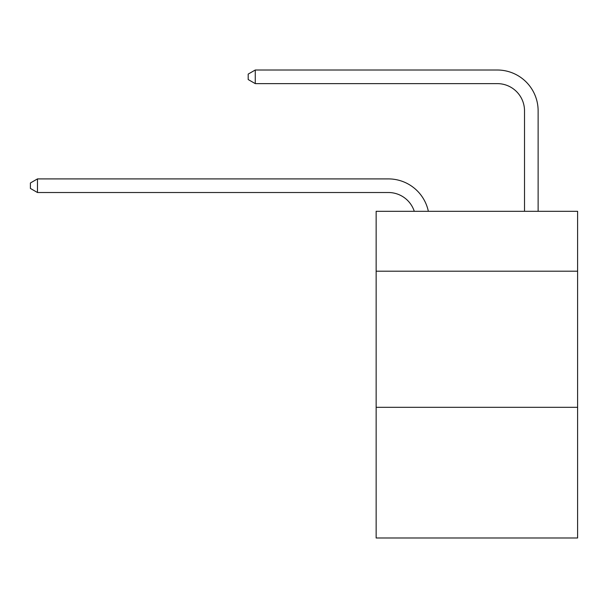 <?xml version="1.0" encoding="UTF-8"?>
<svg xmlns="http://www.w3.org/2000/svg" width="608" height="608" viewBox="0 0 608 608"><rect width="100%" height="100%" fill="white"/><g stroke="black" fill="none" stroke-linecap="round" stroke-linejoin="round"><path stroke-width="0.91" d="M577.6 271.198L577.6 211.303L376.147 211.303L376.147 271.198L577.6 271.198L577.6 537.989L376.147 537.989L376.147 271.198M577.6 407.314L376.147 407.314M524.514 211.303L524.514 110.846A27.223 27.223 121.5 0 0 497.291 83.623L255.269 83.623L248.193 79.542L248.193 74.092L255.269 70.011L497.291 70.011A40.835 40.835 38 0 1 538.126 110.846L538.126 211.303M414.276 211.303A27.223 27.223 -24.6 0 0 388.39 192.516L37.476 192.516L37.476 178.904L388.39 178.904A40.835 40.835 155.4 0 1 428.351 211.303M524.514 110.846A27.223 27.223 -142 0 0 497.291 83.623A27.223 27.223 -142 0 1 524.514 110.846A27.223 27.223 -142 0 0 497.291 83.623A27.223 27.223 -142 0 1 524.514 110.846A27.223 27.223 -142 0 0 497.291 83.623A27.223 27.223 -142 0 1 524.514 110.846A27.223 27.223 -142 0 0 497.291 83.623A27.223 27.223 -142 0 1 524.514 110.846A27.223 27.223 -142 0 0 497.291 83.623A27.223 27.223 -142 0 1 524.514 110.846A27.223 27.223 -142 0 0 497.291 83.623A27.223 27.223 -142 0 1 524.514 110.846A27.223 27.223 -142 0 0 497.291 83.623A27.223 27.223 -142 0 1 524.514 110.846A27.223 27.223 -142 0 0 497.291 83.623A27.223 27.223 -142 0 1 524.514 110.846A27.223 27.223 -142 0 0 497.291 83.623A27.223 27.223 -142 0 1 524.514 110.846A27.223 27.223 -142 0 0 497.291 83.623A27.223 27.223 -142 0 1 524.514 110.846A27.223 27.223 -142 0 0 497.291 83.623A27.223 27.223 -142 0 1 524.514 110.846A27.223 27.223 -142 0 0 497.291 83.623A27.223 27.223 -142 0 1 524.514 110.846A27.223 27.223 -142 0 0 497.291 83.623A27.223 27.223 -142 0 1 524.514 110.846A27.223 27.223 -142 0 0 497.291 83.623A27.223 27.223 -142 0 1 524.514 110.846A27.223 27.223 -142 0 0 497.291 83.623A27.223 27.223 -142 0 1 524.514 110.846A27.223 27.223 -142 0 0 497.291 83.623A27.223 27.223 -142 0 1 524.514 110.846A27.223 27.223 -142 0 0 497.291 83.623A27.223 27.223 -142 0 1 524.514 110.846A27.223 27.223 -142 0 0 497.291 83.623A27.223 27.223 -142 0 1 524.514 110.846A27.223 27.223 -142 0 0 497.291 83.623A27.223 27.223 -142 0 1 524.514 110.846A27.223 27.223 -142 0 0 497.291 83.623A27.223 27.223 -142 0 1 524.514 110.846A27.223 27.223 -142 0 0 497.291 83.623A27.223 27.223 -142 0 1 524.514 110.846A27.223 27.223 -142 0 0 497.291 83.623A27.223 27.223 -142 0 1 524.514 110.846A27.223 27.223 -142 0 0 497.291 83.623A27.223 27.223 -142 0 1 524.514 110.846A27.223 27.223 -142 0 0 497.291 83.623A27.223 27.223 -142 0 1 524.514 110.846A27.223 27.223 -142 0 0 497.291 83.623A27.223 27.223 -142 0 1 524.514 110.846A27.223 27.223 -142 0 0 497.291 83.623A27.223 27.223 -142 0 1 524.514 110.846A27.223 27.223 -142 0 0 497.291 83.623A27.223 27.223 -142 0 1 524.514 110.846A27.223 27.223 -142 0 0 497.291 83.623A27.223 27.223 -142 0 1 524.514 110.846A27.223 27.223 -142 0 0 497.291 83.623A27.223 27.223 -142 0 1 524.514 110.846A27.223 27.223 -142 0 0 497.291 83.623A27.223 27.223 -142 0 1 524.514 110.846A27.223 27.223 -142 0 0 497.291 83.623A27.223 27.223 -142 0 1 524.514 110.846A27.223 27.223 -142 0 0 497.291 83.623A27.223 27.223 -142 0 1 524.514 110.846A27.223 27.223 -142 0 0 497.291 83.623A27.223 27.223 -142 0 1 524.514 110.846A27.223 27.223 -142 0 0 497.291 83.623A27.223 27.223 -142 0 1 524.514 110.846A27.223 27.223 -142 0 0 497.291 83.623M37.476 192.516L30.4 188.434L30.4 182.993L37.476 178.904M255.269 70.011L255.269 83.623"/></g></svg>
